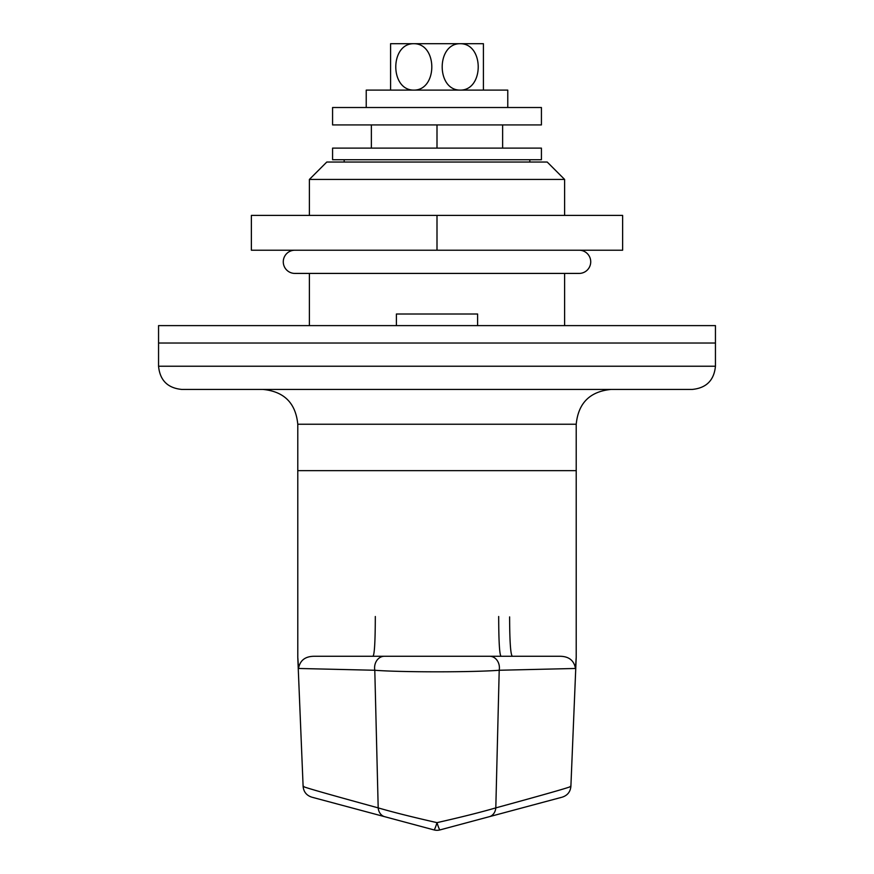 <?xml version="1.0" encoding="UTF-8"?>
<svg xmlns="http://www.w3.org/2000/svg" width="874" height="874" viewBox="0 0 874 874"><rect width="100%" height="100%" fill="white"/><g stroke="black" fill="none" stroke-linecap="round" stroke-linejoin="round"><path stroke-width="1.31" d="M562.299 797.132C567.488 795.416 570.351 791.844 570.886 786.403L576.217 657.303L576.217 424.24L297.783 424.24L297.783 470.649L576.217 470.649L297.783 470.649L297.783 657.303L303.114 786.403C303.649 791.844 306.512 795.416 311.701 797.132M559.021 656.276L489.68 656.276L559.021 656.276C568.482 656.09 573.967 660.154 575.485 668.468L499.207 670.26C472.583 672.335 401.461 672.335 374.793 670.26L298.515 668.468C297.652 654.539 297.597 654.473 298.362 668.282M575.638 668.282C576.403 654.484 576.348 654.55 575.485 668.468M314.979 656.276L384.32 656.276L314.979 656.276C305.507 656.101 300.022 660.165 298.515 668.468M303.791 786.414C298.69 785.759 323.489 792.915 378.191 807.882L374.793 670.26A11.602 9.734 90 0 1 384.32 656.276L489.68 656.276A11.602 9.734 90 0 1 499.207 670.26L495.809 807.882C550.281 792.98 575.081 785.824 570.209 786.414M501.053 656.276C499.535 655.019 498.748 641.756 498.683 616.498M512.372 656.276C510.613 655.052 509.695 641.92 509.608 616.902M375.317 616.498C375.252 641.756 374.465 655.019 372.947 656.276M561.632 797.317L440.004 829.907A11.602 11.602 0 0 1 433.996 829.907L312.368 797.317M384.691 816.698A11.602 9.396 105 0 1 378.191 807.882C393.125 812.23 412.725 817.146 437 822.642C461.232 817.157 480.831 812.241 495.809 807.882A11.602 9.396 75 0 1 489.309 816.698M437 822.642A11.602 1.082 105 0 1 433.996 829.907A11.602 11.602 0 0 0 440.004 829.907A11.602 1.082 75 0 1 437 822.642M502.626 124.916L502.626 148.121M371.374 124.916L371.374 148.121M437 124.916L437 148.121M309.385 179.443L326.789 162.04L547.211 162.04L564.615 179.443L309.385 179.443L309.385 215.408M715.445 366.228C714.069 380.321 706.334 388.056 692.241 389.433L181.759 389.433C167.666 388.056 159.931 380.321 158.555 366.228L715.445 366.228L715.445 343.023L158.555 343.023L158.555 325.62L715.445 325.62L715.445 343.023L158.555 343.023L158.555 366.228M396.392 325.62L396.392 314.017L477.608 314.017L477.608 325.62M251.373 215.408L251.373 250.215L437 250.215L437 215.408L251.373 215.408M437 215.408L622.627 215.408L622.627 250.215L437 250.215M541.421 159.713L332.579 159.713L332.579 148.121L541.421 148.121L541.421 159.713M507.772 107.513L507.772 90.109L366.228 90.109L366.228 107.513M541.421 124.916L332.579 124.916L332.579 107.513L541.421 107.513L541.421 124.916M480.012 43.7L460.205 43.7L480.012 43.7M390.591 90.109L390.591 43.7L483.409 43.7L483.409 90.109M460.205 90.109C436.159 90.328 436.224 43.416 460.205 43.7C484.272 43.481 484.163 90.437 460.205 90.109M413.795 43.7C437.841 43.471 437.776 90.393 413.795 90.109C389.728 90.317 389.837 43.372 413.795 43.7M294.877 250.215A11.602 11.602 0 0 0 283.274 261.818A11.602 11.602 0 0 0 294.877 273.42L579.123 273.42A11.602 11.602 0 0 0 590.726 261.818A11.602 11.602 0 0 0 579.123 250.215M529.819 159.713L529.819 162.04M344.181 159.713L344.181 162.04M576.217 424.24C578.282 403.1 589.884 391.497 611.024 389.433M309.385 273.42L309.385 325.62M564.615 179.443L564.615 215.408M564.615 273.42L564.615 325.62M297.783 424.24C295.718 403.1 284.116 391.497 262.976 389.433"/></g></svg>
